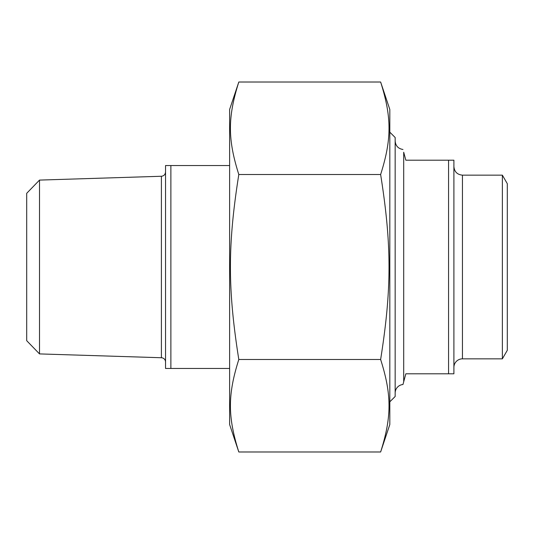 <?xml version="1.0" encoding="UTF-8"?>
<svg xmlns="http://www.w3.org/2000/svg" width="534" height="534" viewBox="0 0 534 534"><rect width="100%" height="100%" fill="white"/><g stroke="black" fill="none" stroke-linecap="round" stroke-linejoin="round"><path stroke-width="0.8" d="M380.635 82.016L389.82 109.47L389.82 424.53L380.635 451.984C391.809 416.613 391.809 394.86 380.635 359.489C391.809 288.76 391.809 245.239 380.635 174.511C391.809 139.14 391.809 117.387 380.635 82.016L238.805 82.016C227.631 117.387 227.631 139.14 238.805 174.511C227.631 245.239 227.631 288.76 238.805 359.489C227.631 394.86 227.631 416.613 238.805 451.984L229.62 424.53L229.62 109.47L238.805 82.016M380.635 451.984L238.805 451.984M380.635 359.489L238.805 359.489M380.635 174.511L238.805 174.511M448.56 373.8L453.9 373.8L453.9 160.2L448.56 160.2L448.56 373.8L405.84 373.8L402.97 384.513A8.544 8.544 0 0 0 395.16 393.024M403.704 381.77L403.704 152.23C402.723 148.565 402.723 148.565 403.704 152.23L405.84 160.2L448.56 160.2M502.367 175.152L502.367 358.848L507.3 350.304L507.3 183.696L502.367 175.152L462.444 175.152C457.258 174.645 454.407 171.801 453.9 166.608M502.367 358.848L462.444 358.848A8.544 8.544 0 0 0 453.9 367.392M389.82 401.835L395.16 396.495L395.16 137.505L389.82 132.165M229.62 165.54L165.54 165.54L165.54 368.46L229.62 368.46M170.88 368.46L170.88 165.54M39.509 180.091L26.7 193.308L26.7 340.692L39.509 353.909L39.509 180.091L161.401 176.26L161.401 357.74A4.272 4.272 0 0 1 165.54 362.012M462.444 358.848L462.444 175.152M402.97 149.487C398.17 148.666 395.567 145.829 395.16 140.976M161.401 176.26C163.905 175.966 165.28 174.545 165.54 171.988M39.509 353.909L161.401 357.74"/></g></svg>
